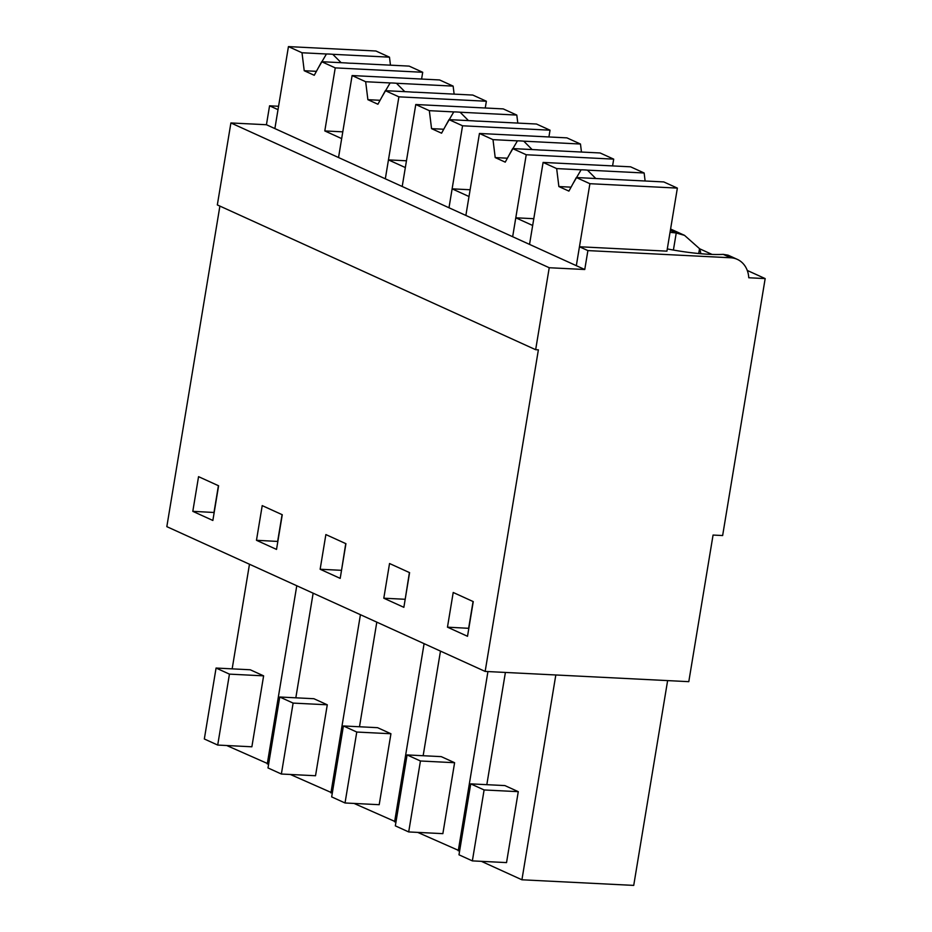 <?xml version="1.0" encoding="UTF-8"?>
<svg xmlns="http://www.w3.org/2000/svg" width="932" height="932" viewBox="0 0 932 932"><rect width="100%" height="100%" fill="white"/><g stroke="black" fill="none" stroke-linecap="round" stroke-linejoin="round"><path stroke-width="1.4" d="M765.172 278.586L722.638 535.539L713.062 535.061L688.795 681.665L485.153 671.424L538.381 349.838L535.655 349.698L549.228 267.729L584.76 269.511L587.894 250.591L730.735 257.78A25.968 21.413 114.5 0 1 737.305 259.364A25.968 21.413 114.5 0 1 748.769 277.759L765.172 278.586L747.266 270.443M584.76 269.511L266.435 124.737L230.903 122.954L549.228 267.729M587.894 250.591L579.448 246.759L576.326 265.678L589.898 183.697L677.366 188.101L666.928 251.151L579.448 246.759M535.655 349.698L217.331 204.924L230.903 122.954M219.894 206.089L166.828 526.65L485.153 671.424M473.258 601.606L453.208 592.484L447.465 627.166L467.515 636.288L473.258 601.606M325.874 534.572L320.142 569.254L340.192 578.376L345.935 543.694L325.874 534.572M389.541 563.522L383.798 598.204L403.859 607.326L409.591 572.644L389.541 563.522M256.475 540.292L276.524 549.414L282.268 514.732L262.218 505.622L256.475 540.292L277.841 541.445M192.808 511.342L212.857 520.464L218.601 485.782L198.551 476.66L192.808 511.342L214.185 512.495M712.036 254.413L699.559 248.739M737.305 259.364L728.067 255.158L723.232 254.366L730.735 257.78M667.3 248.914A58.833 10.322 9.4 0 0 723.232 254.366M645.119 180.994L644.14 172.991L587.44 170.137A19.479 3.413 9.4 0 0 581.102 169.822L556.66 168.587L543.1 162.424L529.539 244.394L532.661 225.474L515.792 217.797L512.658 236.716L526.231 154.747L613.699 159.139L612.58 165.919M581.463 152.044L580.473 144.029L523.772 141.175A19.479 3.413 9.4 0 0 517.435 140.86L492.993 139.637L479.444 133.462L465.872 215.443L469.006 196.524L460.559 192.679L452.125 188.846L448.991 207.766L462.563 125.785L550.031 130.189L548.913 136.957M517.796 123.082L516.806 115.079L460.117 112.224A19.479 3.413 9.4 0 0 453.768 111.91L429.337 110.675L415.777 104.512L402.205 186.482L405.338 167.562L388.458 159.896L385.324 178.804L398.896 96.835L486.376 101.239L485.246 108.007M342.79 131.843L324.802 130.934L341.671 138.612L338.537 157.531L352.11 75.55L365.67 81.725L367.884 99.677L377.914 104.244L385.347 90.672L409.777 91.895A19.479 3.413 9.4 0 0 416.126 92.221L472.815 95.064L486.376 101.239M324.802 130.934L335.24 67.885L422.709 72.277L421.59 79.045M390.461 65.17L389.483 57.167L332.782 54.312A19.479 3.413 9.4 0 0 326.445 53.998L302.003 52.763L288.442 46.6L274.882 128.569L278.004 109.661L269.569 105.817L278.575 106.271M266.435 124.737L269.569 105.817M447.465 627.166L468.843 628.319M473.072 601.513L468.656 628.226M345.749 543.612L341.508 570.407M320.142 569.254L341.322 570.314M409.404 572.563L405.175 599.358M383.798 598.204L404.989 599.276M282.081 514.65L277.654 541.364M218.414 485.7L213.999 512.402M667.627 680.605L633.725 885.4L521.92 879.785L555.822 674.978M486.819 784.674L505.4 672.438M521.92 879.785L481.39 861.343M518.274 791.664L504.899 785.583L470.73 783.87L484.104 789.952L518.274 791.664L506.53 862.601L472.361 860.888L484.104 789.952M359.484 726.774L376.808 622.145M395.972 821.942L354.055 803.431M394.597 821.873L424.095 643.651M390.939 733.752L377.577 727.682L343.407 725.958L356.77 732.039L390.939 733.752L379.196 804.7L345.026 802.976L356.77 732.039M423.151 755.724L440.475 651.107M459.639 850.893L417.722 832.393M458.253 850.823L487.937 671.564M454.606 762.714L441.244 756.633L407.074 754.92L420.437 760.99L454.606 762.714L442.863 833.651L408.694 831.938L420.437 760.99M295.828 697.812L313.14 593.195M332.305 792.981L290.388 774.48M330.93 792.911L360.428 614.701M327.283 704.802L313.909 698.72L279.74 697.008L293.114 703.089L327.283 704.802L315.529 775.739L281.371 774.026L293.114 703.089M232.161 668.861L249.473 564.233M268.649 764.03L226.732 745.518M267.263 763.96L296.772 585.75M263.616 675.851L250.242 669.77L216.073 668.046L229.447 674.127L263.616 675.851L251.873 746.788L217.704 745.064L229.447 674.127M700.829 253.714A25.968 21.413 114.5 0 0 699.536 248.669L684.542 235.377L676.236 232.988A58.833 10.322 9.4 0 0 670.038 232.324M699.536 248.669L698.732 253.527M533.791 218.705L515.792 217.797M470.124 189.755L452.125 188.846M406.457 160.793L388.458 159.896M470.73 783.87L458.987 854.807L472.361 860.888M343.407 725.958L331.664 796.895L345.026 802.976M407.074 754.92L395.331 825.857L408.694 831.938M279.74 697.008L267.997 767.945L281.371 774.026M216.073 668.046L204.329 738.983L217.704 745.064M677.366 188.101L663.805 181.938L607.116 179.084A19.479 3.413 9.4 0 1 600.767 178.769L576.337 177.534L568.904 191.107L558.874 186.551L556.66 168.587M644.14 172.991L630.58 166.816L543.1 162.424M589.898 183.697L576.337 177.534M581.102 169.822L572.819 183.942M587.44 170.137L595.793 178.513M571.06 187.157L558.874 186.551M613.699 159.139L600.138 152.976L543.449 150.134A19.479 3.413 9.4 0 1 537.112 149.807L512.67 148.584L505.237 162.145L495.207 157.59L492.993 139.637M580.473 144.029L566.912 137.866L479.444 133.462M526.231 154.747L512.67 148.584M517.435 140.86L509.163 154.992M523.772 141.175L532.125 149.563M507.404 158.207L495.207 157.59M550.031 130.189L536.483 124.026L479.782 121.172A19.479 3.413 9.4 0 1 473.444 120.857L449.003 119.622L441.57 133.194L431.551 128.639L429.337 110.675M516.806 115.079L503.245 108.904L415.777 104.512M462.563 125.785L449.003 119.622M453.768 111.91L445.496 126.041M460.117 112.224L468.47 120.601M443.737 129.245L431.551 128.639M352.11 75.55L439.589 79.954L453.138 86.117L454.129 94.132M398.896 96.835L385.347 90.672M453.138 86.117L396.45 83.274A19.479 3.413 9.4 0 0 390.112 82.948L381.829 97.079M396.45 83.274L404.803 91.651M390.112 82.948L365.67 81.725M380.07 100.295L367.884 99.677M422.709 72.277L409.148 66.114L352.459 63.259A19.479 3.413 9.4 0 1 346.11 62.945L321.68 61.71L314.247 75.282L304.216 70.727L302.003 52.763M389.483 57.167L375.922 51.004L288.442 46.6M335.24 67.885L321.68 61.71M326.445 53.998L318.162 68.129M332.782 54.312L341.135 62.689M316.402 71.333L304.216 70.727M670.376 230.332L676.236 232.988L673.405 250.056M670.586 229.016L684.554 235.365"/></g></svg>
